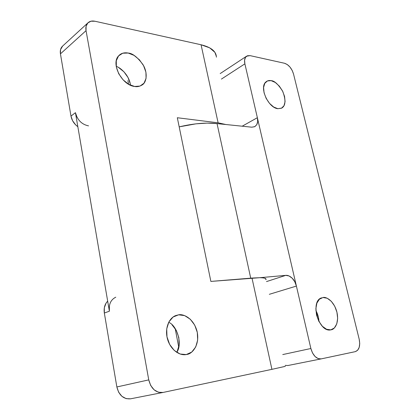 <?xml version="1.0" encoding="UTF-8"?>
<svg xmlns="http://www.w3.org/2000/svg" width="420" height="420" viewBox="0 0 420 420"><rect width="100%" height="100%" fill="white"/><g stroke="black" fill="none" stroke-linecap="round" stroke-linejoin="round"><path stroke-width="0.63" d="M216.41 57.162C216.211 51.35 211.097 47.218 201.07 44.762L218.111 122.819L225.897 124.525L218.111 122.819L177.319 117.737L218.111 122.819L201.07 44.762L209.685 47.843L214.888 52.327L216.379 56.453M265.976 279.673C266.5 278.434 264.416 277.783 259.712 277.709L251.995 278.056L271.919 369.343L285.243 366.356M217.051 123.611L225.897 124.525L217.051 123.611C206.278 122.377 193.657 123.459 179.188 126.861L195.956 123.837L207.291 123.102L217.051 123.611L250.724 278.156L217.051 123.611M285.374 366.34L271.919 369.343L251.995 278.056L210.866 281.416L259.712 277.709C262.274 277.736 264.065 277.945 265.078 278.344L266.038 279.494M94.999 21.252L201.07 44.762L94.999 21.252L90.951 21.21L87.811 22.974L86.079 26.287L86.042 30.655C85.486 27.211 86.168 24.565 88.085 22.712C89.864 21.147 92.169 20.659 94.999 21.252M271.919 369.343L163.028 392.459L271.919 369.343M287.842 365.531L285.159 365.374L287.826 365.536L321.121 358.901C316.428 359.09 313.016 355.625 310.873 348.506L296.405 286.078C295.507 282.692 294.105 280.067 292.205 278.203C289.952 276.092 287.805 275.147 285.763 275.363L259.712 277.709L285.763 275.363L266.506 281.589L285.763 275.363L289.039 275.956L292.205 278.203L294.782 281.752L296.405 286.078L244.881 63.845L310.873 348.506L312.517 352.963L315.058 356.506L318.108 358.586L321.179 358.89L355.304 351.645L357.646 350.254L359.195 347.382L359.73 343.487L359.179 339.155L293.528 74.014L292.142 70.355L289.952 67.032L287.28 64.543L284.524 63.263L250.131 55.64L247.438 55.75L245.485 57.34L244.582 60.181L244.881 63.845L221.414 79.086L244.881 63.845C244.13 60.191 244.703 57.64 246.598 56.18L250.131 55.64L284.524 63.263C288.745 64.727 291.748 68.313 293.528 74.014L359.179 339.155C360.46 345.933 359.168 350.096 355.304 351.645L321.058 358.911M271.115 80.64L275.268 82.446L279.258 86.063L282.508 90.941L284.55 96.364L285.08 101.54L284.009 105.709L281.474 108.229L277.835 108.696L273.635 107L269.524 103.378L266.159 98.38L264.07 92.794L263.587 87.502L264.779 83.344L267.43 80.945L271.115 80.64C268.968 80.246 267.194 80.714 265.786 82.042C259.109 87.512 268.317 107.898 277.835 108.696L281.715 108.103C285.626 105.819 285.983 100.286 282.796 91.513C278.313 84.331 274.418 80.708 271.115 80.64M323.038 297.496L327.206 298.247L331.291 301.287L334.693 306.159L336.919 312.144L337.654 318.365L336.761 323.92L334.362 327.968L330.787 329.863L326.571 329.285L322.366 326.272L318.832 321.284L316.549 315.1L315.866 308.711L316.88 303.125L319.405 299.197L323.038 297.496C325.978 296.662 333.501 300.31 336.772 311.561C339.591 323.001 334.462 329.621 331.165 329.789L331.107 329.8M257.365 117.695L257.68 121.569L256.741 124.735L254.678 126.714L251.795 127.192L225.897 124.525L251.795 127.192L254.846 126.63L256.741 124.735C257.791 122.666 258.001 120.32 257.365 117.695L242.198 126.205L257.365 117.695M310.873 348.506L282.755 354.569L310.873 348.506M287.889 365.521L321.043 358.916M296.405 286.078L269.336 294.31L296.405 286.078M62.554 46.142C60.648 47.985 59.945 50.557 60.443 53.86L86.042 30.655L60.443 53.86L70.98 116.093L75.437 112.67L109.394 311.199L104.333 313.031L116.855 386.962L148.754 379.885L86.042 30.655L148.754 379.885L150.675 385.445L154.082 389.792L158.429 392.254L163.028 392.459M210.866 281.416L177.319 117.737L210.866 281.416M178.621 314.816L184.658 315.614L190.291 319.231L194.717 325.117L197.3 332.409L197.662 340.058L195.731 346.952L191.746 352.06L186.275 354.564L180.133 354.023L174.269 350.459L169.633 344.4L166.976 336.814L166.719 328.913L168.877 321.956L173.072 317.026L178.621 314.816L175.571 315.614C168.509 318.449 164.714 328.955 167.454 338.898C170.111 348.863 178.736 355.94 186.275 354.564L187.115 354.391C192.04 353.908 200.083 345.167 197.069 331.359C193.431 317.83 183.02 313.74 178.621 314.816M128.189 53.041L134.043 55.377L139.435 59.824L143.593 65.72L145.924 72.198L146.076 78.32L144.018 83.192L140.012 86.069L134.626 86.473L128.672 84.294L123.076 79.826L118.729 73.752L116.34 67.037L116.288 60.764L118.55 55.907L122.745 53.209L128.189 53.041C124.052 52.311 120.792 53.319 118.409 56.075C110.817 64.118 122.131 85.249 134.626 86.473C137.051 87.014 139.592 86.494 142.249 84.903C146.669 82.299 147.913 72.718 143.01 64.664C137.461 57.157 132.52 53.288 128.189 53.041M109.373 305.891L109.394 311.199L75.437 112.67L70.98 116.093C71.841 120.414 74.13 123.958 77.842 126.714L75.658 124.877L72.602 120.75L70.98 116.093L60.443 53.86L60.538 49.649L62.617 46.085M130.51 398.827L162.892 392.485C155.794 392.952 151.09 388.752 148.754 379.885L116.855 386.962C119.002 395.362 123.554 399.315 130.499 398.827M130.536 398.822L126.142 398.632L121.921 396.328L118.65 392.222L116.855 386.962L104.333 313.031L104.323 307.766L106.045 303.161L107.672 301.124M88.536 125.869C81.753 124.451 77.39 120.052 75.437 112.67L77.075 117.369M107.672 301.13C104.758 304.159 103.645 308.123 104.333 313.031L109.394 311.199C108.628 304.353 110.754 299.681 115.784 297.192M130.279 83.837L128.026 77.522L123.947 71.804L118.629 67.526M177.125 351.734L179.114 345.009L178.826 337.565L176.337 330.477L172.006 324.77M318.329 316.885L316.166 311.042M116.219 66.329C121.049 67.883 129.428 75.742 130.489 85.218M168.688 322.324C176.92 325.411 182.81 343.949 176.773 352.391M321.636 297.832C309.703 301.072 318.654 332.85 330.787 329.863L331.165 329.789M315.887 310.522C317.741 313.924 318.769 317.599 318.974 321.547M127.895 80.603L128.588 84.242M178.742 347.183L175.187 328.55M220.19 73.579L246.556 56.207M88.1 22.696L62.57 46.127"/></g></svg>
